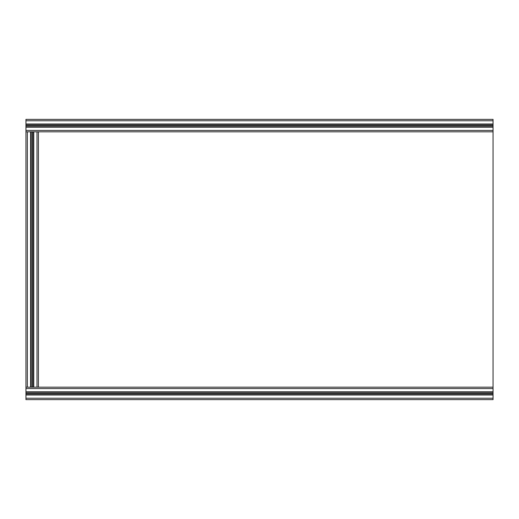 <?xml version="1.0" encoding="UTF-8"?>
<svg xmlns="http://www.w3.org/2000/svg" width="519" height="519" viewBox="0 0 519 519"><rect width="100%" height="100%" fill="white"/><g stroke="black" fill="none" stroke-linecap="round" stroke-linejoin="round"><path stroke-width="0.78" d="M493.05 388.575L493.05 399.63L25.95 399.63L25.95 388.575L493.05 388.575L493.05 387.174L25.95 387.174L25.95 119.37L493.05 119.37L493.05 124.32L25.95 124.32M25.95 388.575L25.95 131.826L493.05 131.826L493.05 130.425L25.95 130.425M25.95 391.813L493.05 391.813M25.95 392.124L493.05 392.124M25.95 393.24L493.05 393.24M25.95 393.402L493.05 393.402M25.95 393.564L493.05 393.564M25.95 394.68L493.05 394.68M25.95 394.991L493.05 394.991M493.05 124.32L493.05 130.425M25.95 125.436L493.05 125.436M25.95 125.598L493.05 125.598M25.95 125.76L493.05 125.76M25.95 126.876L493.05 126.876M25.95 127.187L493.05 127.187M493.05 124.009L25.95 124.009M30.589 387.174L30.589 131.826M30.9 387.174L30.9 131.826M32.016 387.174L32.016 131.826M32.178 387.174L32.178 131.826M32.34 387.174L32.34 131.826M33.456 387.174L33.456 131.826M33.767 387.174L33.767 131.826M38.406 387.174L38.406 131.826L37.005 131.826L37.005 387.174L38.406 387.174M493.05 387.174L493.05 131.826M493.05 398.229L25.95 398.229M25.95 120.771L493.05 120.771M27.351 387.174L27.351 131.826"/></g></svg>
